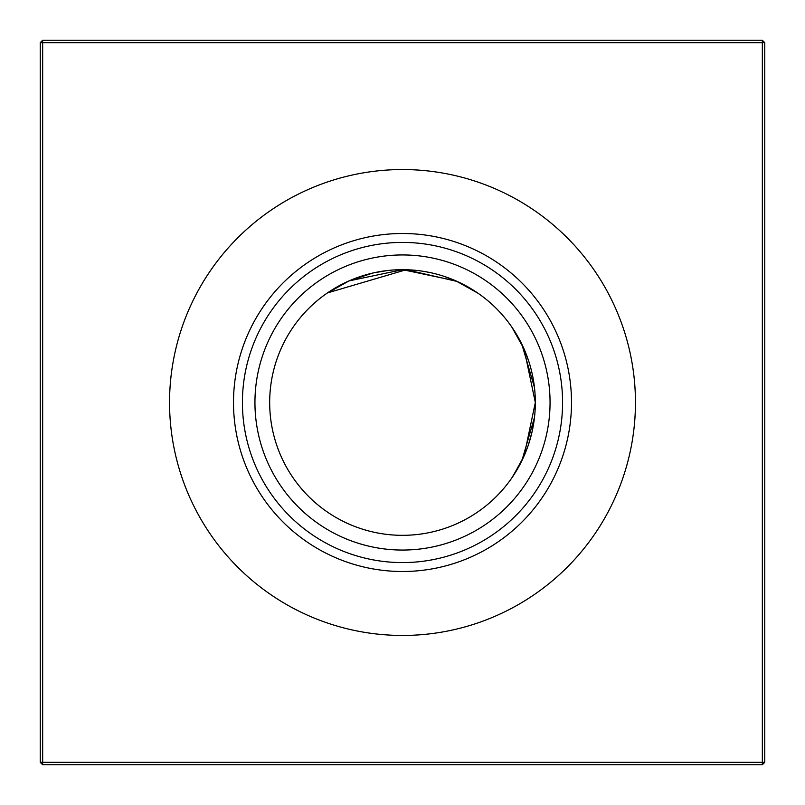 <?xml version="1.0" encoding="UTF-8"?>
<svg xmlns="http://www.w3.org/2000/svg" width="805" height="805" viewBox="0 0 805 805"><rect width="100%" height="100%" fill="white"/><g stroke="black" fill="none" stroke-linecap="round" stroke-linejoin="round"><path stroke-width="1.21" d="M339.68 285.473L327.414 292.929L406.223 269.725L457.19 281.458L477.969 293.201L455.932 280.895L402.611 269.675L349.058 280.905L327.031 293.201M512.845 476.439L524.095 455.942L535.325 402.5A132.825 132.825 0 0 1 402.5 535.325A132.825 132.825 0 0 1 269.675 402.5A132.825 132.825 0 0 1 402.5 269.675A132.825 132.825 0 0 1 535.325 402.5L524.115 349.098L511.799 327.031L521.841 344.198L534.47 387.477M402.5 550.057A147.556 147.556 0 0 1 254.944 402.5A147.556 147.556 0 0 1 402.5 254.944A147.556 147.556 0 0 1 550.057 402.5A147.556 147.556 0 0 1 402.5 550.057M402.5 562.584A160.084 160.084 0 0 1 242.416 402.5A160.084 160.084 0 0 1 402.5 242.416A160.084 160.084 0 0 1 562.584 402.5A160.084 160.084 0 0 1 402.5 562.584M402.5 571.5A169 169 0 0 1 233.5 402.5A169 169 0 0 1 402.5 233.5A169 169 0 0 1 571.5 402.5A169 169 0 0 1 402.5 571.5M402.5 635.447A232.947 232.947 0 0 1 169.553 402.5A232.947 232.947 0 0 1 402.5 169.553A232.947 232.947 0 0 1 635.447 402.5A232.947 232.947 0 0 1 402.5 635.447M511.799 477.969L521.841 460.812L534.47 417.523L532.095 431.631M531.994 432.074L528.422 444.773L531.994 432.074M524.075 455.992L519.628 465.139M531.934 432.335L528.422 444.773M764.75 42.665L764.75 762.335L762.335 764.75L42.665 764.75L42.665 762.335L762.335 762.335L762.335 42.665L42.665 42.665L42.665 762.335L40.25 762.335L40.25 42.665L42.665 42.665L42.665 40.25L762.335 40.25L764.75 42.665L762.335 42.665L762.335 40.25M512.624 328.229L519.638 339.871M524.156 349.189L528.513 360.519M349.179 280.844L372.816 273.036M373.218 272.945L387.366 270.54M402.51 269.675L417.342 270.51M424.799 271.557L431.661 272.915M444.702 276.558L454.493 280.271M465.652 285.654L477.969 293.201M762.335 764.75L762.335 762.335L764.75 762.335M40.25 762.335L42.665 764.75M40.25 42.665L42.665 40.25"/></g></svg>

